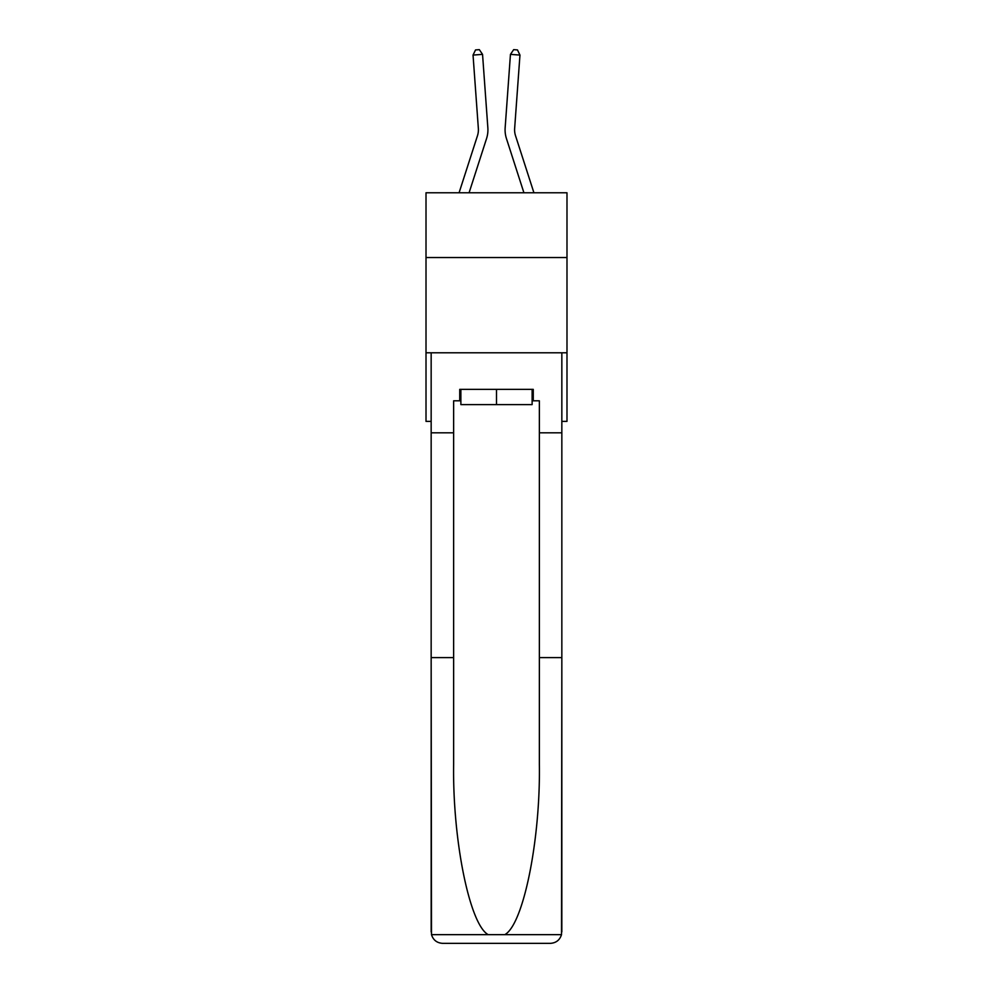 <?xml version="1.0" encoding="UTF-8"?>
<svg xmlns="http://www.w3.org/2000/svg" width="993" height="993" viewBox="0 0 993 993"><rect width="100%" height="100%" fill="white"/><g stroke="black" fill="none" stroke-linecap="round" stroke-linejoin="round"><path stroke-width="1.49" d="M566.991 257.547L566.991 192.779L426.009 192.779L426.009 257.547L566.991 257.547L566.991 421.38L561.839 421.38M566.991 352.8L426.009 352.8L426.009 257.547M426.009 352.8L426.009 421.38L431.161 421.38M487.848 127.774L482.548 54.379L487.848 127.774A28.574 28.574 0 0 1 486.545 138.598L469.081 192.779M533.924 192.779L515.516 135.681A19.053 19.053 0 0 1 514.647 128.457L519.96 55.074L510.452 54.379L505.152 127.774A28.574 28.574 0 0 0 506.455 138.598L523.919 192.779M532.124 389.368L532.124 404.61L460.876 404.61L460.876 389.368M496.5 389.368L496.5 404.61M532.124 400.8L533.266 400.8L533.266 389.368L459.734 389.368L459.734 400.8L453.64 400.8L453.64 657.602L431.161 657.602L431.496 934.661C433.221 940.061 436.92 942.965 442.593 943.35L471.538 943.35M442.593 943.35L550.407 943.35L442.593 943.35M521.462 943.35L550.407 943.35C556.08 942.965 559.779 940.061 561.504 934.661L561.839 657.602L561.839 931.918M453.64 657.602L453.64 764.176C452.46 839.892 469.652 924.706 488.208 934.661L504.792 934.661C523.348 924.706 540.54 839.892 539.36 764.176L539.36 400.8L533.266 400.8M431.161 931.918L431.161 352.8L561.839 352.8L561.839 432.811L539.36 432.811M453.64 432.811L431.161 432.811M561.839 432.811L561.839 657.602L539.36 657.602M459.734 400.8L460.876 400.8M519.96 55.074L517.465 49.923L513.666 49.65L510.452 54.379L505.152 127.774M515.516 135.681A19.053 19.053 0 0 1 514.647 128.457A19.053 19.053 0 0 0 515.516 135.681A19.053 19.053 0 0 1 514.647 128.457A19.053 19.053 0 0 0 515.516 135.681A19.053 19.053 0 0 1 514.647 128.457A19.053 19.053 0 0 0 515.516 135.681A19.053 19.053 0 0 1 514.647 128.457A19.053 19.053 0 0 0 515.516 135.681A19.053 19.053 0 0 1 514.647 128.457A19.053 19.053 0 0 0 515.516 135.681A19.053 19.053 0 0 1 514.647 128.457A19.053 19.053 0 0 0 515.516 135.681A19.053 19.053 0 0 1 514.647 128.457A19.053 19.053 0 0 0 515.516 135.681A19.053 19.053 0 0 1 514.647 128.457A19.053 19.053 0 0 0 515.516 135.681A19.053 19.053 0 0 1 514.647 128.457A19.053 19.053 0 0 0 515.516 135.681A19.053 19.053 0 0 1 514.647 128.457A19.053 19.053 0 0 0 515.516 135.681A19.053 19.053 0 0 1 514.647 128.457A19.053 19.053 0 0 0 515.516 135.681M459.076 192.779L477.484 135.681A19.053 19.053 0 0 0 478.353 128.457L473.04 55.074L475.535 49.923L479.334 49.65L482.548 54.379L473.04 55.074M477.484 135.681A19.053 19.053 0 0 0 478.353 128.457A19.053 19.053 0 0 1 477.484 135.681A19.053 19.053 0 0 0 478.353 128.457A19.053 19.053 0 0 1 477.484 135.681A19.053 19.053 0 0 0 478.353 128.457M431.496 934.661L488.208 934.661M504.792 934.661L561.504 934.661"/></g></svg>
